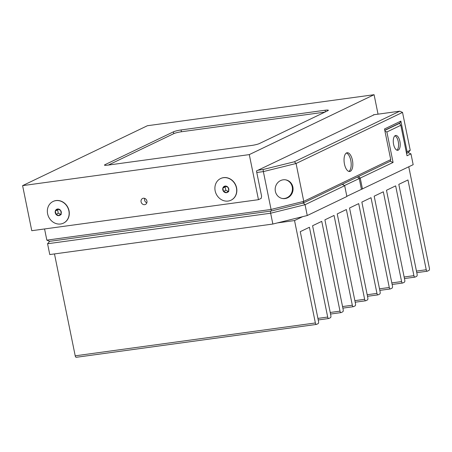 <?xml version="1.0" encoding="UTF-8"?>
<svg xmlns="http://www.w3.org/2000/svg" width="452" height="452" viewBox="0 0 452 452"><rect width="100%" height="100%" fill="white"/><g stroke="black" fill="none" stroke-linecap="round" stroke-linejoin="round"><path stroke-width="0.68" d="M393.596 144.391A7.492 3.362 82.2 0 0 397.76 150.301A7.492 3.362 82.2 0 0 399.896 141.369A7.492 3.362 82.2 0 0 395.732 135.459A7.492 3.362 82.2 0 0 393.596 144.391M396.912 150.188A7.492 3.362 82.2 0 0 398.252 141.595A7.492 3.362 82.2 0 0 394.941 135.798M344.452 164.025A9.469 4.249 82.2 0 0 349.718 171.5A9.469 4.249 82.2 0 0 352.419 160.2A9.469 4.249 82.2 0 0 347.153 152.731A9.469 4.249 82.2 0 0 344.452 164.025M346.356 153.025A9.469 4.249 -97.8 0 1 350.775 160.426A9.469 4.249 -97.8 0 1 348.876 171.427M275.37 191.349A9.469 8.927 99.8 0 0 282.5 198.518A9.469 8.927 99.8 0 0 292.862 187.021A9.469 8.927 99.8 0 0 285.732 179.856A9.469 8.927 99.8 0 0 275.37 191.349M285.427 179.806A9.469 8.927 -80.2 0 1 292.252 186.919A9.469 8.927 -80.2 0 1 282.195 198.456M416.462 271.081L426.236 269.748L407.964 179.964L398.817 184.354L417.083 274.138A1.853 0.831 82.2 0 1 416.671 276.319L415.06 277.087A1.853 0.831 82.2 0 1 414.947 277.121A1.853 0.831 82.2 0 1 413.913 275.658L395.647 185.874L386.494 190.269L404.766 280.054A1.853 0.831 82.2 0 1 404.348 282.229L402.743 283.003A1.853 0.831 82.2 0 1 402.63 283.037A1.853 0.831 82.2 0 1 401.596 281.573L383.33 191.789L374.177 196.179L392.443 285.963A1.853 0.831 82.2 0 1 392.031 288.144L390.426 288.913A1.853 0.831 82.2 0 1 390.308 288.952A1.853 0.831 82.2 0 1 389.279 287.489L371.013 197.699L361.86 202.095L380.126 291.879A1.853 0.831 82.2 0 1 379.714 294.054L378.109 294.828A1.853 0.831 82.2 0 1 377.991 294.862A1.853 0.831 82.2 0 1 376.962 293.399L358.696 203.615L349.543 208.01L367.809 297.795A1.853 0.831 82.2 0 1 367.397 299.97L365.787 300.744A1.853 0.831 82.2 0 1 365.674 300.778A1.853 0.831 82.2 0 1 364.645 299.314L346.373 209.53L337.226 213.92L355.492 303.704A1.853 0.831 82.2 0 1 355.08 305.885L353.47 306.654A1.853 0.831 82.2 0 1 353.357 306.688A1.853 0.831 82.2 0 1 352.323 305.224L334.056 215.44L324.903 219.836L343.175 309.62A1.853 0.831 82.2 0 1 342.757 311.795L341.153 312.569A1.853 0.831 82.2 0 1 341.04 312.603A1.853 0.831 82.2 0 1 340.006 311.14L321.739 221.356L312.586 225.746L330.853 315.53A1.853 0.831 82.2 0 1 330.44 317.711L328.836 318.479A1.853 0.831 82.2 0 1 328.717 318.513A1.853 0.831 82.2 0 1 327.689 317.05L309.422 227.266L300.269 231.661L318.536 321.445A1.853 0.831 82.2 0 1 318.123 323.621L316.519 324.395A1.853 0.831 82.2 0 1 316.4 324.429A1.853 0.831 82.2 0 1 315.372 322.965L294.534 220.559L277.449 222.898L272.85 224.039L270.646 213.22L47.573 243.747L49.776 254.566L272.85 224.039M426.236 269.748A1.853 0.831 82.2 0 0 427.264 271.211A1.853 0.831 82.2 0 0 427.383 271.177L428.988 270.403A1.853 0.831 82.2 0 0 429.4 268.228L408.766 166.799M307.253 215.531L346.882 196.501L344.678 185.687L305.049 204.711L307.253 215.531L302.648 216.666L294.534 220.559M76.36 357.261A1.853 0.831 -97.8 0 1 76.247 357.295A1.853 0.831 -97.8 0 1 75.213 355.831L54.477 253.922M346.837 196.298L413.168 164.681L410.97 153.866L407.015 155.765L400.817 125.294L386.884 131.978L393.082 162.449L344.447 185.574M270.381 211.135L270.646 213.22L305.049 204.711L303.365 202.976L271.528 210.977L49.63 241.345L47.573 243.747M258.024 170.206L263.092 169.511L294.382 161.771L399.743 111.192L402.529 112.395L410.235 150.262L408.179 152.663L406.54 153.448M44.567 228.955L46.838 240.142L271.064 209.457L263.363 171.596L256.781 172.494M402.529 112.395L296.066 163.505L303.772 201.366L390.737 159.618L384.499 128.973L400.879 121.108L399.675 123.481M406.421 152.855L407.116 151.759L400.879 121.108M407.116 151.759L410.235 150.262M399.743 111.192L373.459 114.791M362.464 189.021L360.261 178.207L358.668 176.427L303.365 202.976M294.382 161.771L296.066 163.505L263.363 171.596L263.092 169.511M271.528 210.977L271.064 209.457L303.772 201.366L302.817 203.242M46.838 240.142L49.63 241.345M358.668 176.427L390.24 161.274L390.737 159.618M399.602 123.136L384.759 130.261M393.082 162.449L390.24 161.274M384.799 130.442L399.585 123.34L400.817 125.294M302.648 216.666L277.449 222.898M344.678 185.687L342.254 184.309M408.179 152.663L410.97 153.866M384.94 131.142L386.884 131.978M53.206 201.406A12.018 10.628 -115.6 0 1 56.025 200.558A12.018 10.628 -115.6 0 1 68.614 209.18A12.018 10.628 -115.6 0 1 63.602 223.068A12.018 10.628 -115.6 0 1 63.523 223.107A12.018 10.628 -115.6 0 0 68.631 209.225A12.018 10.628 -115.6 0 0 56.025 200.558A12.018 10.628 -115.6 0 0 53.121 201.445A12.018 10.628 -115.6 0 1 53.206 201.406L53.042 201.485A12.018 10.628 -115.6 0 0 48.031 215.372A12.018 10.628 -115.6 0 0 60.613 223.994A12.018 10.628 -115.6 0 0 63.438 223.147A12.018 10.628 -115.6 0 0 68.45 209.259A12.018 10.628 -115.6 0 0 55.862 200.637A12.018 10.628 -115.6 0 0 53.042 201.485M220.757 178.472A12.018 10.628 -115.6 0 1 223.582 177.63A12.018 10.628 -115.6 0 1 236.164 186.247A12.018 10.628 -115.6 0 1 231.153 200.134A12.018 10.628 -115.6 0 1 231.074 200.174A12.018 10.628 -115.6 0 0 236.181 186.297A12.018 10.628 -115.6 0 0 223.582 177.63A12.018 10.628 -115.6 0 0 220.672 178.512A12.018 10.628 -115.6 0 1 220.757 178.472L220.593 178.551A12.018 10.628 -115.6 0 0 215.581 192.439A12.018 10.628 -115.6 0 0 228.164 201.061A12.018 10.628 -115.6 0 0 230.989 200.213A12.018 10.628 -115.6 0 0 236 186.326A12.018 10.628 -115.6 0 0 223.412 177.709A12.018 10.628 -115.6 0 0 220.593 178.551M144.657 204.654A3.3 2.915 -115.6 0 0 145.431 204.423A3.3 2.915 -115.6 0 0 146.81 200.609A3.3 2.915 -115.6 0 0 143.352 198.242A3.3 2.915 -115.6 0 0 142.578 198.473A3.3 2.915 -115.6 0 0 141.205 202.287A3.3 2.915 -115.6 0 0 144.657 204.654M374.081 94.705L147.392 125.729L22.6 185.631L249.289 154.607L374.081 94.705L378.041 114.164M22.6 185.631L31.77 230.706L258.459 199.682L261.188 198.371L261.601 196.196L256.465 170.952L374.29 114.678M144.696 198.388A3.3 2.915 -115.6 0 0 146.821 202.818M258.459 199.682L249.289 154.607M105.022 164.669A5.887 0.751 -11.5 0 0 104.468 165.133A5.887 0.751 -11.5 0 0 107.762 165.144L251.741 145.442A5.887 0.751 -11.5 0 0 259.431 143.538L327.796 110.723A5.887 0.751 -11.5 0 0 328.35 110.26A5.887 0.751 -11.5 0 0 325.056 110.243L181.077 129.95A5.887 0.751 -11.5 0 0 173.387 131.854L105.022 164.669L105.158 165.336M108.31 165.07L173.754 133.656A5.887 0.751 168.5 0 1 181.444 131.752L324.875 112.124M61.252 211.903A3.401 3.006 -115.6 0 0 60.511 210.304A3.401 3.006 -115.6 0 0 57.568 209.01A3.401 3.006 -115.6 0 0 55.297 211.022A3.401 3.006 -115.6 0 0 55.969 214.327A3.401 3.006 -115.6 0 0 58.913 215.621A3.401 3.006 -115.6 0 0 61.184 213.61A3.401 3.006 -115.6 0 0 61.252 211.903M60.958 211.903L60.511 210.304L57.568 209.01L55.297 211.022L55.969 214.327L58.913 215.621L61.184 213.61L60.958 211.903M58.325 209.27L57.596 209.914L58.268 213.22L60.54 214.22M57.596 209.914L55.297 211.022M58.268 213.22L55.969 214.327M61.212 214.514L58.913 215.621M228.802 188.97A3.401 3.006 -115.6 0 0 228.062 187.377A3.401 3.006 -115.6 0 0 225.119 186.077A3.401 3.006 -115.6 0 0 222.847 188.088A3.401 3.006 -115.6 0 0 223.52 191.394A3.401 3.006 -115.6 0 0 226.463 192.688A3.401 3.006 -115.6 0 0 228.735 190.682A3.401 3.006 -115.6 0 0 228.802 188.97M228.509 188.976L228.062 187.377L225.119 186.077L222.847 188.088L223.52 191.394L226.463 192.688L228.735 190.682L228.509 188.976M225.876 186.343L225.147 186.981L225.819 190.286L228.09 191.286M225.147 186.981L222.847 188.088M225.819 190.286L223.52 191.394M228.763 191.586L226.463 192.688M404.144 276.997L413.913 275.658M391.822 282.912L401.596 281.573M379.505 288.822L389.279 287.489M367.188 294.738L376.962 293.399M354.871 300.648L364.645 299.314M342.554 306.563L352.323 305.224M330.231 312.479L340.006 311.14M317.914 318.389L327.689 317.05M75.213 355.831L315.372 322.965M357.391 177.043L359.221 178.478L361.425 189.298M344.243 185.467L342.571 184.156M173.754 133.656L173.387 131.854M181.444 131.752L181.077 129.95M325.389 111.876L325.056 110.243M416.778 272.646L427.264 271.211M404.461 278.556L414.947 277.121M392.144 284.472L402.63 283.037M379.821 290.387L390.308 288.952M367.504 296.297L377.991 294.862M355.187 302.213L365.674 300.778M342.87 308.123L353.357 306.688M330.553 314.038L341.04 312.603M318.231 319.954L328.717 318.513M76.247 357.295L316.4 324.429"/></g></svg>
